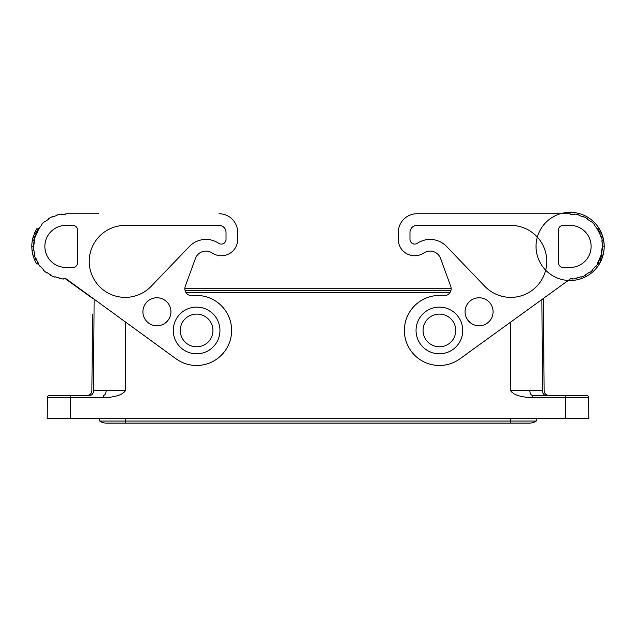 <?xml version="1.0" encoding="UTF-8"?>
<svg xmlns="http://www.w3.org/2000/svg" width="636" height="636" viewBox="0 0 636 636"><rect width="100%" height="100%" fill="white"/><g stroke="black" fill="none" stroke-linecap="round" stroke-linejoin="round"><path stroke-width="0.95" d="M40.497 266.253A32.213 32.213 0 0 0 43.502 269.592A32.213 32.213 0 0 1 40.497 266.253L40.132 266.54A32.682 32.682 0 0 1 37.58 262.755L37.985 262.525A32.213 32.213 0 0 1 36.014 258.486L35.584 258.661A32.682 32.682 0 0 1 34.169 254.328L34.622 254.209A32.213 32.213 0 0 1 33.843 249.789L33.382 249.837A32.682 32.682 0 0 1 33.223 245.281L33.684 245.297A32.213 32.213 0 0 1 34.153 240.821L33.7 240.742A32.682 32.682 0 0 1 34.797 236.322L35.242 236.465A32.213 32.213 0 0 1 36.928 232.299L36.506 232.092A32.682 32.682 0 0 1 38.788 228.141L39.178 228.404A32.213 32.213 0 0 1 41.944 224.866L41.594 224.548A32.682 32.682 0 0 1 44.878 221.384L45.172 221.741A32.213 32.213 0 0 1 48.813 219.102L48.567 218.705A32.682 32.682 0 0 1 52.589 216.558L52.78 216.987A32.213 32.213 0 0 1 57.002 215.453L56.874 215A32.682 32.682 0 0 1 61.334 214.054L61.398 214.515A32.213 32.213 0 0 1 65.882 214.205L65.882 213.736L84.556 213.736M103.445 397.667C115.037 397.301 122.351 394.988 125.411 390.727L106.133 390.727A4.667 2.687 -90 0 1 103.533 395.354L103.533 395.354A4.667 2.687 -90 0 1 103.445 395.354L103.445 397.667L47.39 397.667L47.207 418.695L588.793 418.695L588.61 397.667A2.337 2.337 -45.2 0 0 586.273 395.354L532.555 395.354A4.667 2.687 90 0 1 532.467 395.354L532.467 395.354A4.667 2.687 90 0 1 529.868 390.727L510.589 390.727C513.649 394.988 520.963 397.301 532.555 397.667L532.555 395.354M602.332 246.188L601.131 255.131M598.746 261.181L597.156 263.924L601.155 255.052M604.184 245.329L604.2 246.188L602.872 246.188M604.065 249.479L603.087 255.052L601.64 255.052M601.473 259.782L599.358 263.924L603.087 255.052L603.731 252.039M106.133 390.727L93.556 390.727C93.357 393.612 92.196 395.155 90.058 395.354L49.727 395.354A2.337 2.337 45.3 0 0 47.39 397.667L47.366 400.473M537.436 213.736L416.978 213.736L570.118 213.736L570.118 214.205A32.213 32.213 0 0 1 574.602 214.515L574.666 214.054A32.682 32.682 0 0 1 579.126 215L578.999 215.453A32.213 32.213 0 0 1 583.22 216.987L583.411 216.558A32.682 32.682 0 0 1 587.433 218.705L587.187 219.102A32.213 32.213 0 0 1 590.828 221.741L591.122 221.384A32.682 32.682 0 0 1 594.406 224.548L594.056 224.866A32.213 32.213 0 0 1 596.822 228.404A32.213 32.213 0 0 0 594.056 224.866M548.796 395.354C546.125 395.25 544.567 393.708 544.13 390.727A4.667 4.667 0 0 0 544.249 391.752A4.667 4.667 0 0 1 544.13 390.727L543.319 298.483L570.118 279.101L459.915 358.831A35.02 35.02 0 0 1 405.522 339.338A35.02 35.02 0 0 1 443.348 295.668A7.004 7.004 0 0 0 450.717 286.311L440.581 258.462A11.202 11.202 0 0 0 424.276 252.691L423.075 253.414A16.337 16.337 0 0 1 398.303 239.414L398.303 232.41A18.675 18.675 0 0 1 416.978 213.736M43.502 269.592L43.176 269.926A32.682 32.682 0 0 0 46.674 272.86L46.945 272.478A32.213 32.213 0 0 0 50.761 274.863L50.538 275.277A32.682 32.682 0 0 0 54.704 277.129L54.863 276.692A32.213 32.213 0 0 0 59.188 277.932L59.084 278.385A32.682 32.682 0 0 0 63.6 279.021L63.632 278.552A32.213 32.213 0 0 0 65.882 278.632L176.085 358.831A35.02 35.02 0 0 0 230.478 339.338A35.02 35.02 0 0 0 192.652 295.668A7.004 7.004 0 0 1 185.283 286.311A7.004 7.004 0 0 0 184.877 288.243L451.123 288.243M568.95 395.354L547.938 395.354L568.95 395.354M588.793 418.695L588.61 397.667L532.555 397.667M544.313 391.991A4.667 4.667 0 0 0 544.798 393.088M545.044 393.469A4.667 4.667 0 0 0 547.087 395.028A4.667 4.667 0 0 1 545.044 393.469M588.61 397.667L588.634 400.473M35.99 262.795L36.642 263.924L37.842 263.924M596.822 228.404L597.212 228.141A32.682 32.682 0 0 1 599.494 232.092L599.072 232.299A32.213 32.213 0 0 1 600.758 236.465L601.203 236.322A32.682 32.682 0 0 1 602.3 240.742L601.847 240.821A32.213 32.213 0 0 1 602.316 245.297L602.777 245.281A32.682 32.682 0 0 1 602.618 249.837L602.157 249.789A32.213 32.213 0 0 1 601.378 254.209L601.831 254.328A32.682 32.682 0 0 1 600.416 258.661L599.987 258.486A32.213 32.213 0 0 1 598.015 262.525L598.42 262.755A32.682 32.682 0 0 1 595.868 266.54L595.503 266.253A32.213 32.213 0 0 1 592.498 269.592L592.824 269.926A32.682 32.682 0 0 1 589.326 272.86L589.055 272.478A32.213 32.213 0 0 1 585.239 274.863L585.462 275.277A32.682 32.682 0 0 1 581.296 277.129L581.137 276.692A32.213 32.213 0 0 1 576.812 277.932L576.916 278.385A32.682 32.682 0 0 1 572.4 279.021L572.368 278.552A32.213 32.213 0 0 1 570.118 278.632L570.118 279.101M595.503 266.253A32.213 32.213 0 0 1 592.498 269.592M599.39 232.959L597.156 228.912M600.114 262.596L599.358 263.924A34.082 34.082 0 0 0 601.688 259.257L599.661 259.257A32.213 32.213 0 0 1 598.015 262.525M603.055 255.171L603.087 255.052A34.082 34.082 0 0 0 604.2 246.188L603.914 241.982A34.082 34.082 0 0 0 601.497 233.11L599.358 228.912L598.158 228.912M91.87 390.727A4.667 4.667 0 0 1 91.751 391.752A4.667 4.667 0 0 0 91.87 390.727C91.433 393.708 89.875 395.25 87.204 395.354C89.875 395.25 91.433 393.708 91.87 390.727L92.538 314.216M91.687 391.991A4.667 4.667 0 0 1 91.202 393.088M90.956 393.469A4.667 4.667 0 0 1 88.913 395.028A4.667 4.667 0 0 0 90.956 393.469M88.507 395.171A4.667 4.667 0 0 1 88.086 395.274M98.564 213.736L65.882 213.736M545.942 395.354C543.804 395.155 542.643 393.612 542.444 390.727L541.888 299.524M47.39 397.667L47.207 418.695M77.552 230.081L77.552 262.755A4.667 4.667 0 0 1 72.886 267.43L65.882 267.43A21.012 21.012 0 0 1 44.87 246.418A21.012 21.012 0 0 1 65.882 225.406L72.886 225.406A4.667 4.667 0 0 1 77.552 230.081M67.05 395.354L88.062 395.354L67.05 395.354M212.949 330.458A16.337 16.337 0 0 1 196.611 346.795A16.337 16.337 0 0 1 180.266 330.458A16.337 16.337 0 0 1 196.611 314.112A16.337 16.337 0 0 1 212.949 330.458M93.556 390.727L94.112 299.524M547.493 395.171A4.667 4.667 0 0 0 547.914 395.274M601.918 258.677L602.308 257.62M602.451 257.198L602.658 256.554M449.93 292.64L186.07 292.64M455.734 330.458A16.337 16.337 0 0 0 439.389 314.112A16.337 16.337 0 0 0 423.051 330.458A16.337 16.337 0 0 0 439.389 346.795A16.337 16.337 0 0 0 455.734 330.458M603.572 252.929L603.842 251.347M603.135 254.869L603.437 253.581M602.069 258.288L602.356 257.485M602.753 256.244L602.61 256.705M602.022 241.982L603.914 241.982L602.395 235.471L599.358 228.912L601.497 233.11A34.082 34.082 0 0 0 599.358 228.912L600.392 230.765M603.103 237.84L603.413 239.144M602.896 237.077L602.483 235.749M602.125 234.7L601.871 234.024M604.033 249.749L603.938 250.64M416.978 225.406L510.788 225.406A35.982 35.982 0 0 1 543.891 275.499A35.982 35.982 0 0 1 484.831 286.311L446.552 246.45A22.88 22.88 0 0 0 417.319 243.286A4.714 4.714 0 0 1 409.974 239.367L409.974 232.41A7.004 7.004 0 0 1 416.978 225.406M34.67 260.108L34.503 259.726A34.082 34.082 0 0 1 32.086 250.854L33.978 250.854M36.642 263.924L34.503 259.726L36.642 263.924L34.503 259.726L36.546 259.726M237.697 239.414L237.697 232.41L237.697 239.414A16.337 16.337 0 0 1 212.925 253.414L211.724 252.691L212.925 253.414M35.855 262.549L35.29 261.444M416.047 330.458A23.341 23.341 0 0 0 439.389 353.799A23.341 23.341 0 0 0 462.738 330.458A23.341 23.341 0 0 0 439.389 307.116A23.341 23.341 0 0 0 416.047 330.458M563.114 225.406L570.118 225.406A21.012 21.012 0 0 1 591.13 246.418A21.012 21.012 0 0 1 570.118 267.43L563.114 267.43A4.667 4.667 0 0 1 558.448 262.755L558.448 230.081A4.667 4.667 0 0 1 563.114 225.406M33.819 257.97L32.563 253.605M601.497 233.11L599.454 233.11M31.824 247.611L31.848 248.247M465.067 311.783A14.008 14.008 0 0 1 479.075 297.775A14.008 14.008 0 0 1 493.083 311.783A14.008 14.008 0 0 1 479.075 325.791A14.008 14.008 0 0 1 465.067 311.783M34.916 232.172L34.312 233.579L36.339 233.579M35.886 230.24L32.913 237.785L34.36 237.785M92.681 298.483L65.882 279.101M601.688 259.257L601.084 260.665M440.581 258.462A11.202 11.202 0 0 0 424.276 252.691L423.075 253.414M218.681 243.286A22.88 22.88 0 0 0 189.449 246.45L151.169 286.311A35.982 35.982 0 0 1 92.109 275.499A35.982 35.982 0 0 1 125.213 225.406L219.023 225.406A7.004 7.004 0 0 1 226.026 232.41L226.026 239.367A4.714 4.714 0 0 1 218.681 243.286M37.254 231.655L38.844 228.912L34.845 237.785A32.213 32.213 0 0 0 34.185 240.662M34.527 233.054L36.642 228.912L38.287 228.912M604.192 245.679A34.082 34.082 0 0 0 604.168 244.979M142.917 311.783A14.008 14.008 0 0 0 156.925 325.791A14.008 14.008 0 0 0 170.933 311.783A14.008 14.008 0 0 0 156.925 297.775A14.008 14.008 0 0 0 142.917 311.783M599.358 263.924L597.713 263.924M603.914 250.854A34.082 34.082 0 0 0 557.064 214.936A34.082 34.082 0 0 0 549.377 273.464A34.082 34.082 0 0 0 603.914 250.854M450.956 290.302L185.044 290.302M536.267 418.695L536.267 421.032A11.4 11.4 0 0 1 529.732 423.091A11.4 11.4 0 0 0 536.267 421.032L510.589 421.032L510.589 418.695M99.733 418.695L99.733 421.032L510.589 421.032L510.589 423.091L529.732 423.091M99.733 421.032A11.4 11.4 0 0 0 106.268 423.091A11.4 11.4 0 0 1 99.733 421.032M398.303 239.414L398.303 232.41M31.8 246.418L31.816 245.424M31.927 243.437L32.031 242.451M600.145 262.549L600.623 261.619M33.684 245.432A32.213 32.213 0 0 0 33.668 246.649L34.869 237.705M32.046 242.324L32.913 237.785A34.082 34.082 0 0 0 31.8 246.649L33.199 246.649M604.2 246.188L604.184 245.424M34.312 233.579A34.082 34.082 0 0 1 36.642 228.912M33.024 255.473L33.621 257.405M33.334 236.306L33.501 235.781M33.462 235.916L33.263 236.552M31.903 249.113L32.062 250.64M185.283 286.311L195.419 258.462A11.202 11.202 0 0 1 211.724 252.691M37.651 261.945L38.844 263.924M31.8 246.649L32.086 250.854M173.262 330.458A23.341 23.341 0 0 0 196.611 353.799A23.341 23.341 0 0 0 219.953 330.458A23.341 23.341 0 0 0 196.611 307.116A23.341 23.341 0 0 0 173.262 330.458M551.444 213.736L570.118 213.736M237.697 232.41A18.675 18.675 0 0 0 219.023 213.736M41.944 224.866A32.213 32.213 0 0 0 39.178 228.404M565.269 395.354L565.452 418.695M70.548 418.695L70.731 395.354M529.868 390.727L542.444 390.727M510.589 322.166L510.589 390.727M125.411 322.166L125.411 390.727M125.411 423.075L125.411 418.695M106.268 423.091L510.589 423.091"/></g></svg>
